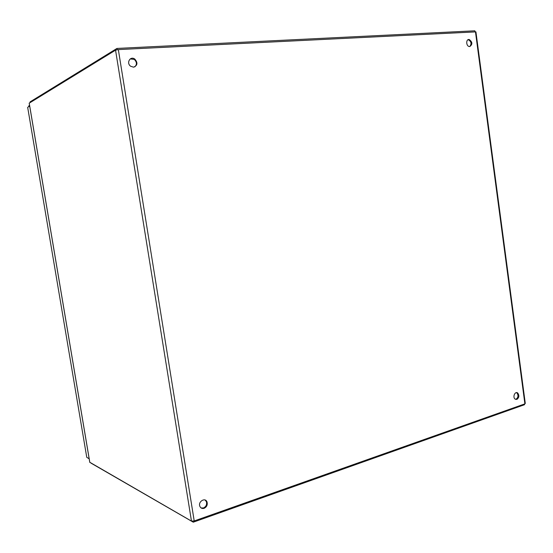 <?xml version="1.0" encoding="UTF-8"?>
<svg xmlns="http://www.w3.org/2000/svg" width="553" height="553" viewBox="0 0 553 553"><rect width="100%" height="100%" fill="white"/><g stroke="black" fill="none" stroke-linecap="round" stroke-linejoin="round"><path stroke-width="0.83" d="M201.105 507.958L203.483 507.972C206.096 506.645 207.071 504.557 206.407 501.695L205.101 500.016M134.745 66.892C137.109 64.528 136.95 62.033 134.268 59.406L130.252 58.908M515.527 399.363L515.997 399.259C518.279 397.531 518.583 395.423 516.91 392.941L516.412 392.63M469.767 46.563L469.317 46.542C465.951 46.148 465.861 38.828 469.234 39.519C472.525 42.014 472.704 44.364 469.767 46.563C471.799 43.832 471.336 41.579 468.398 39.788L467.949 39.768M204.119 508.311C202.115 508.85 200.684 508.159 199.827 506.251C197.898 501.46 205.412 497.099 207.043 502.027C207.707 504.889 206.732 506.983 204.119 508.311M133.529 67.183L130.584 66.208C126.029 62.904 130.349 55.687 134.821 59.095C137.994 62.862 137.566 65.558 133.529 67.183M516.861 399.411L515.03 399.045C512.334 396.964 515.209 390.743 517.774 393.079C519.447 395.568 519.143 397.676 516.861 399.411M29.198 103.19L115.549 50.157L118.335 49.59L475.926 31.88L525.281 403.4L524.894 403.856L194.214 520.954L191.469 521.099L89.759 462.246M90.927 463.082L193.267 522.191L524.52 404.706L524.431 404.022M193.108 521.216L193.267 522.191M474.951 31.763L474.827 30.809L116.953 48.436L30.125 101.856L30.083 102.54M117.16 49.715L116.953 48.436M86.724 457.096L27.705 107.51M28.708 106.701L28.763 105.906L28.88 106.591M88.217 458.25L89.178 458.796M89.164 458.714L86.807 457.379M27.698 107.303L29.689 106.107M29.572 105.416L28.763 105.906M194.214 520.954L118.335 49.59M475.449 31.735L524.894 403.856M115.549 50.157L191.469 521.099M89.821 462.439L29.212 103.079M207.043 502.027L206.407 501.695M134.821 59.095L134.268 59.406M517.774 393.079L516.91 392.941M469.234 39.519L468.398 39.788M29.185 103.093L89.786 462.419M86.766 457.345L27.671 107.337"/></g></svg>
